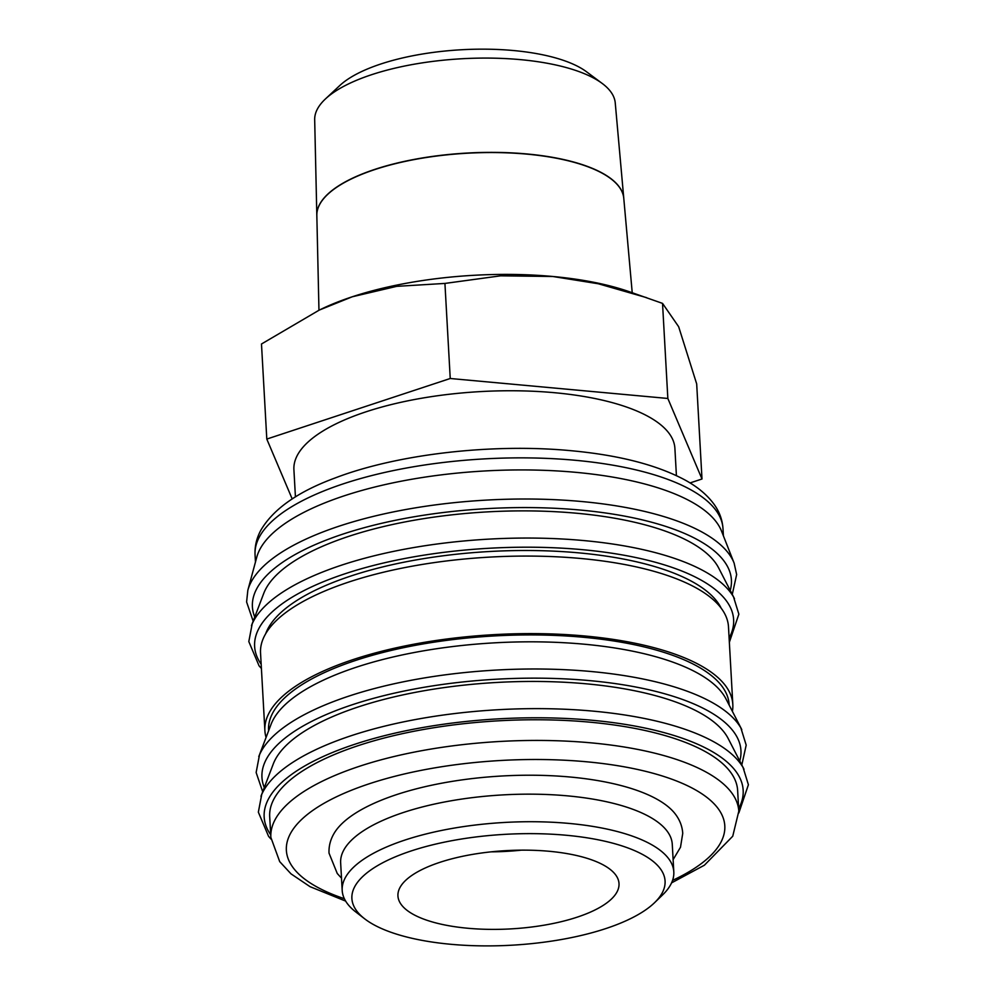 <?xml version="1.0" encoding="UTF-8"?>
<svg xmlns="http://www.w3.org/2000/svg" width="995" height="995" viewBox="0 0 995 995"><rect width="100%" height="100%" fill="white"/><g stroke="black" fill="none" stroke-linecap="round" stroke-linejoin="round"><path stroke-width="1.49" d="M673.802 871.881L672.272 844.32A166.066 58.792 176.8 0 0 535.932 794.209A166.066 58.792 176.8 0 0 352.267 839.444A166.066 58.792 176.8 0 0 340.651 862.852L342.193 890.425A166.066 58.792 -3.2 0 1 353.81 867.006A166.066 58.792 -3.2 0 1 537.474 821.77A166.066 58.792 -3.2 0 1 673.802 871.881A166.066 58.792 -3.2 0 1 662.707 894.803L654.598 902.652A156.837 55.533 -3.2 0 1 654.101 903.124A156.837 55.533 -3.2 0 1 510.908 945.25A156.837 55.533 -3.2 0 1 364.717 918.858A156.837 55.533 -3.2 0 1 362.864 876.408A156.837 55.533 -3.2 0 1 565.533 835.191A156.837 55.533 -3.2 0 1 654.598 902.652M253.165 621.178L246.598 601.95L247.83 590.358A245.168 86.801 -3.2 0 1 247.842 590.271L256.772 557.163A234.335 82.971 -3.2 0 1 272.12 533.83A234.335 82.971 -3.2 0 1 517.81 469.938A234.335 82.971 -3.2 0 1 721.549 531.168L734.111 563.083A245.168 86.801 -3.2 0 1 734.136 563.17L736.648 574.55L732.27 594.401M251.449 625.693A244.894 86.702 -3.2 0 1 252.183 623.902A244.894 86.702 -3.2 0 1 266.349 604.836A244.894 86.702 -3.2 0 1 583.779 540.571A244.894 86.702 -3.2 0 1 733.551 596.988A244.894 86.702 -3.2 0 1 734.484 598.692M251.611 625.258L263.737 593.418A230.653 81.665 -3.2 0 1 277.767 573.767A230.653 81.665 -3.2 0 1 514.987 510.933A230.653 81.665 -3.2 0 1 718.676 567.983L734.26 598.269M265.715 633.666A230.653 81.665 -3.2 0 1 279.981 613.405A230.653 81.665 -3.2 0 1 518.072 550.546A230.653 81.665 -3.2 0 1 721.188 608.206M266.075 737.432A234.335 82.971 -3.2 0 1 264.881 730.554A234.335 82.971 -3.2 0 1 281.274 697.507A234.335 82.971 -3.2 0 1 540.434 633.678A234.335 82.971 -3.2 0 1 732.817 704.385A234.335 82.971 -3.2 0 1 732.395 711.363M264.881 730.554L260.541 653.018A234.335 82.971 -3.2 0 1 276.946 619.972A234.335 82.971 -3.2 0 1 536.106 556.143A234.335 82.971 -3.2 0 1 728.489 626.862L732.817 704.385M258.936 756.2L271.05 724.36A230.653 81.665 -3.2 0 1 285.092 704.721A230.653 81.665 -3.2 0 1 522.313 641.875A230.653 81.665 -3.2 0 1 725.989 698.925L741.586 729.223M268.588 730.84L268.563 730.342A230.653 81.665 -3.2 0 1 284.707 697.831A230.653 81.665 -3.2 0 1 539.787 634.997A230.653 81.665 -3.2 0 1 729.136 704.597L729.161 705.094M258.762 756.635A244.894 86.702 -3.2 0 1 259.496 754.844A244.894 86.702 -3.2 0 1 273.662 735.778A244.894 86.702 -3.2 0 1 591.105 671.513A244.894 86.702 -3.2 0 1 740.865 727.93A244.894 86.702 -3.2 0 1 741.797 729.633M260.976 796.274A244.894 86.702 -3.2 0 1 261.722 794.47A244.894 86.702 -3.2 0 1 275.889 775.416A244.894 86.702 -3.2 0 1 593.318 711.151A244.894 86.702 -3.2 0 1 743.091 767.555A244.894 86.702 -3.2 0 1 744.011 769.259M261.15 795.826L273.264 763.986A230.653 81.665 -3.2 0 1 287.306 744.347A230.653 81.665 -3.2 0 1 524.527 681.5A230.653 81.665 -3.2 0 1 728.203 738.551L743.8 768.849M286.087 783.662A234.335 82.971 -3.2 0 1 545.26 719.833A234.335 82.971 -3.2 0 1 737.643 790.54L738.8 811.211A234.335 82.971 -3.2 0 0 591.005 742.842A234.335 82.971 -3.2 0 0 287.244 804.333A234.335 82.971 -3.2 0 0 270.851 837.38L269.695 816.696A234.335 82.971 -3.2 0 1 286.087 783.662M266.797 439.069L261.486 343.996L319.296 310.067L352.255 296.784L396.682 286.349L444.927 283.426L500.597 275.826L552.785 276.486A202.968 71.864 -3.2 0 1 628.517 291.435L662.533 303.388L678.665 326.733L696.687 383.921L701.997 478.993L667.844 398.46L450.237 378.498L266.797 439.069L292.207 498.968M319.296 310.067L322.504 308.537A202.968 71.864 -3.2 0 1 352.255 296.784A202.968 71.864 -3.2 0 1 552.785 276.486L598.306 283.762L646.563 297.642M316.833 215.405A153.715 54.426 -3.2 0 1 316.82 215.33L314.681 119.723A150.531 53.295 -3.2 0 1 325.241 99.127A150.531 53.295 -3.2 0 1 325.464 98.915A150.531 53.295 -3.2 0 1 462.016 58.742A150.531 53.295 -3.2 0 1 602.199 83.443A150.531 53.295 -3.2 0 1 615.246 102.92L623.765 198.167A153.715 54.426 -3.2 0 1 623.765 198.254M632.223 292.704L623.778 198.341A153.727 54.426 176.8 0 0 496.729 152.583A153.727 54.426 176.8 0 0 327.616 194.46A153.727 54.426 176.8 0 0 316.833 215.492L318.96 310.229M316.82 215.33A153.715 54.426 -3.2 0 1 327.604 194.299A153.715 54.426 -3.2 0 1 496.716 152.409A153.715 54.426 -3.2 0 1 623.765 198.167M295.428 496.928L293.911 469.677A190.791 67.548 -3.2 0 1 307.256 442.775A190.791 67.548 -3.2 0 1 518.258 390.811A190.791 67.548 -3.2 0 1 674.896 448.372L676.413 475.635M405.686 880.339A110.706 39.203 -3.2 0 1 528.134 850.178A110.706 39.203 -3.2 0 1 619.014 883.585A110.706 39.203 -3.2 0 1 611.266 899.194A110.706 39.203 -3.2 0 1 488.831 929.355A110.706 39.203 -3.2 0 1 397.938 895.948A110.706 39.203 -3.2 0 1 405.686 880.339M341.509 878.162L337.255 873.498L329.022 853.138C328.723 846.484 330.278 840.128 333.698 834.071A175.655 62.187 -3.2 0 1 342.504 823.114A175.655 62.187 -3.2 0 1 517.599 775.366A175.655 62.187 -3.2 0 1 675.978 814.942C680.045 820.576 682.296 826.721 682.744 833.362L680.493 847.255L673.118 859.63M521.467 850.153A110.706 39.203 -3.2 0 1 491.157 851.844M339.531 85.769A134.238 47.524 -3.2 0 1 339.743 85.57A134.238 47.524 -3.2 0 1 461.518 49.75A134.238 47.524 -3.2 0 1 586.528 71.777L602.199 83.443M690.032 482.936L701.997 478.993M667.844 398.46L662.533 303.388M450.237 378.498L444.927 283.426M364.717 918.858L355.775 911.955A166.066 58.792 -3.2 0 1 342.193 890.425M254.757 616.999A239.87 84.923 -3.2 0 1 269.197 572.983A239.87 84.923 -3.2 0 1 580.122 510.037A239.87 84.923 -3.2 0 1 730.218 590.408M261.163 664.237A239.87 84.923 -3.2 0 1 271.411 612.609A239.87 84.923 -3.2 0 1 582.349 549.663A239.87 84.923 -3.2 0 1 729.111 638.081M264.297 787.567A239.87 84.923 -3.2 0 1 278.737 743.563A239.87 84.923 -3.2 0 1 589.662 680.617A239.87 84.923 -3.2 0 1 739.758 760.988M270.702 834.817A239.87 84.923 -3.2 0 1 280.951 783.189A239.87 84.923 -3.2 0 1 591.876 720.243A239.87 84.923 -3.2 0 1 738.651 808.649M255.454 562.038L255.056 554.812A234.335 82.971 -3.2 0 1 271.448 521.766A234.335 82.971 -3.2 0 1 575.197 460.275A234.335 82.971 -3.2 0 1 722.992 528.644L723.402 535.882M247.842 590.271A245.168 86.801 -3.2 0 1 263.911 565.856A245.168 86.801 -3.2 0 1 581.702 501.53A245.168 86.801 -3.2 0 1 734.111 563.083M344.369 898.721A219.572 77.747 -3.2 0 1 301.721 819.382A219.572 77.747 -3.2 0 1 586.341 761.76A219.572 77.747 -3.2 0 1 672.57 880.376M733.551 596.988L738.862 614.176L729.347 642.31M740.865 727.93L746.188 745.118L741.81 764.968M743.091 767.555L748.402 784.756L738.85 812.927M261.722 794.47L258.352 812.156L268.588 836.372L270.976 839.083M259.496 754.844L256.138 772.518L262.705 791.759M252.183 623.902L248.812 641.576L259.048 665.804L261.399 668.478M255.056 554.812C254.67 546.068 256.673 537.748 261.076 529.837C273.575 508.818 298.289 491.518 335.203 477.936C397.751 454.019 492.537 443.198 571.118 450.71C618.131 455.063 655.693 464.615 683.801 479.354C696.923 486.306 707.035 494.652 714.136 504.39C719.447 511.791 722.395 519.875 722.992 528.644M345.651 901.097L310.042 886.669L291.025 873.871L279.707 861.633L270.851 837.38M339.743 85.57L325.464 98.915M671.563 882.876L704.41 865.202L732.743 836.223L738.8 811.211"/></g></svg>
